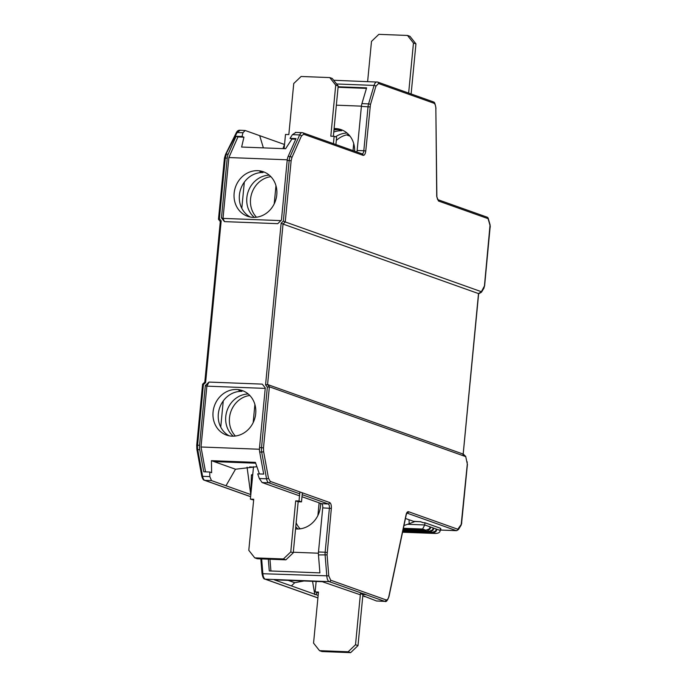 <?xml version="1.0" encoding="UTF-8"?>
<svg xmlns="http://www.w3.org/2000/svg" width="687" height="687" viewBox="0 0 687 687"><rect width="100%" height="100%" fill="white"/><g stroke="black" fill="none" stroke-linecap="round" stroke-linejoin="round"><path stroke-width="1.03" d="M316.149 581.46L315.135 591.928L318.399 592.838M315.135 591.928L318.467 592.057L313.555 643.118L319.515 650.666L321.988 651.551L350.636 652.65L358.004 645.617L362.925 594.556L366.248 594.684L363.775 593.808L360.443 593.68L362.925 594.556M319.515 650.666L348.163 651.765L350.636 652.65M348.163 651.765L355.522 644.732L358.004 645.617M355.522 644.732L360.443 593.68M253.503 466.722L250.386 499.123L253.64 500.042M250.386 499.123L253.718 499.251L248.797 550.313L254.757 557.861L257.239 558.746L285.886 559.845L293.255 552.812L298.167 501.75L301.499 501.879L302.374 492.819M254.757 557.861L283.405 558.96L285.886 559.845M283.405 558.96L290.773 551.927L293.255 552.812M290.773 551.927L295.685 500.875L298.167 501.75M295.685 500.875L299.017 501.003L301.499 501.879M299.017 501.003L299.893 491.944M367.622 81.573L371.495 41.383L378.855 34.35L407.503 35.449L409.984 36.334L415.944 43.882L411.127 93.964M407.503 35.449L413.462 43.006L415.944 43.882M413.462 43.006L408.645 93.08M411.728 94.179L414.355 95.115M284.126 148.675L285.5 134.446L288.832 134.575L293.744 83.513L301.112 76.48L329.76 77.579L332.242 78.464L338.202 86.012L333.358 136.284M329.76 77.579L335.72 85.128L338.202 86.012M335.72 85.128L330.808 136.189L334.131 136.318L336.613 137.194L335.909 144.536M334.131 136.318L333.427 143.652M334.105 128.495L335.454 128.546A23.616 21.142 109.6 0 1 341.121 129.637A23.616 21.142 109.6 0 1 354.621 151.192M342.641 130.255A23.616 21.142 -70.4 0 0 338.545 129.654L341.645 130.753A23.616 21.142 -70.4 0 0 333.77 132.041M320.571 503.339A23.616 21.142 109.6 0 1 296.896 528.973L295.547 528.921M264.443 172.179A23.616 21.142 -70.4 0 0 259.875 171.449L262.966 172.549A23.616 21.142 -70.4 0 0 240.295 190.385A23.616 21.142 -70.4 0 0 250.248 217.015M253.211 217.358A23.616 21.142 -70.4 0 0 276.268 198.011A23.616 21.142 -70.4 0 0 263.37 171.767A23.616 21.142 -70.4 0 0 257.702 170.677A23.616 21.142 -70.4 0 0 234.645 190.024A23.616 21.142 -70.4 0 0 247.543 216.268A23.616 21.142 -70.4 0 0 253.211 217.358M232.137 436.168A23.616 21.142 -70.4 0 0 255.203 416.82A23.616 21.142 -70.4 0 0 242.305 390.577A23.616 21.142 -70.4 0 0 236.637 389.486A23.616 21.142 -70.4 0 0 213.571 408.834A23.616 21.142 -70.4 0 0 226.478 435.077A23.616 21.142 -70.4 0 0 232.137 436.168M243.378 390.989A23.616 21.142 -70.4 0 0 238.801 390.259L241.901 391.358A23.616 21.142 -70.4 0 0 219.222 409.194A23.616 21.142 -70.4 0 0 229.175 435.824M403.054 529.84L429.169 531.249L432.235 530.089A3.693 3.306 -70.4 0 0 432.973 528.655L433.42 528.037L433.591 528.87A3.693 3.306 109.6 0 1 432.853 530.312L432.063 530.278M432.853 530.312L430.663 531.884L431.908 532.322L402.771 531.206L432.269 532.356L435.326 531.188A3.693 3.306 -70.4 0 0 436.065 529.754L436.52 529.136L436.692 529.978A3.693 3.306 109.6 0 1 435.944 531.412L435.154 531.377M403.389 528.277L422.608 529.024L425.708 530.124L403.183 529.256L426.077 530.149L429.135 528.99A3.693 3.306 -70.4 0 0 429.873 527.547L430.32 526.938L430.491 527.771A3.693 3.306 109.6 0 1 429.753 529.205L428.963 529.179M414.939 521.527L409.186 523.717L409.031 519.741L413.531 521.339A14.762 6.329 92.2 0 0 414.364 521.502L420.418 521.734M422.608 529.024L424.746 524.954L424.952 522.764L440.444 528.269L440.23 530.458C439.972 532.519 438.229 533.507 435 533.43L433.763 532.983L435.944 531.412M420.478 521.742L422.934 522.627A1.477 1.322 109.6 0 0 423.286 522.695L424.952 522.764M440.393 528.835L440.951 528.981L440.393 528.784M420.375 521.725L413.531 521.339M429.873 527.547L430.32 526.938L424.746 524.954L407.554 524.293M402.556 532.21L435.661 533.481L402.565 532.176M436.065 529.754L436.52 529.136L430.32 526.938M427.563 530.785L429.753 529.205M432.973 528.655L433.42 528.037M465.511 456.546L269.373 386.79L267.355 387.125L261.532 447.675L263.482 447.95L269.373 386.79L267.578 384.531L283.035 224.065L478.504 293.581L463.175 454.047L462.669 454.167L465.709 456.469L467.306 464.026L461.2 524.447L457.8 529.239L408.533 511.721C407.443 511.506 406.618 512.545 406.06 514.829L388.868 596.342C388.224 598.952 387.288 600.137 386.042 599.897L330.713 580.223L328.772 575.878L327.081 554.864L331.349 508.406C331.503 505.28 330.945 503.322 329.674 502.532L270.257 481.398L268.471 478.195L263.602 451.453L263.482 447.95M405.459 518.47L409.031 519.741M409.186 523.717L403.965 525.538M463.055 454.047L267.578 384.531L265.568 384.857L267.355 387.125M464.919 456.314L465.709 456.469L464.919 456.314L465.709 456.469L467.306 464.026M360.332 594.796L322.297 581.691L274.328 579.845L318.141 595.431M316.149 594.719L316.879 592.546M262.151 573.31L262.855 573.731A7.377 3.169 92.2 0 0 265.276 579.167L329.236 581.631L384.565 601.305L376.57 600.996L384.986 601.383A7.377 3.169 92.2 0 1 384.565 601.305A1.477 1.322 -70.4 0 0 386.042 599.897M376.57 600.996L363.758 596.015M196.86 445.382L197.573 445.21L203.404 384.66L202.742 384.231L203.404 384.66L205.611 382.547L221.18 220.879L219.385 218.621L225.284 158.07L227.217 158.139L221.472 217.839L224.451 221.618L277.746 223.67L281.43 220.149L287.183 160.449L289.175 160.526L283.345 221.077L285.242 221.953L291.133 160.801L291.898 157.615L301.421 135.992L303.688 134.223L363.105 155.356C364.436 155.494 365.329 154.051 365.759 151.02L370.43 104.699L375.918 86.244L378.537 83.522L433.866 103.196C435.077 103.831 435.73 105.583 435.85 108.469L436.717 196.396L438.452 201.008L488.096 218.664L490.003 225.336L484.447 285.955L481.389 291.709L285.242 221.953L283.035 224.065L281.138 223.189L265.568 384.857M299.515 495.851L262.125 482.549L259.317 478.521L257.711 473.867L263.705 474.09L259.686 451.986A7.377 3.169 -87.8 0 1 259.531 447.598L265.276 387.906L262.297 384.127L209.003 382.075L205.319 385.596L199.565 445.288L197.573 445.21A7.377 3.169 92.2 0 0 197.727 449.599A1.477 0.61 169.7 0 1 196.86 449.204L196.722 445.296L202.605 384.196L204.812 382.084L220.295 221.583M481.389 291.709L478.504 293.581M364.119 596.565L365.45 596.617L362.813 595.681M302.194 494.692L328.197 503.94A3.693 1.58 -87.8 0 1 329.399 508.14L325.149 552.228L318.493 551.97A7.377 3.169 92.2 0 0 318.459 554.933L319.91 572.881L269.278 570.931L268.325 559.166M318.493 551.97L322.735 507.882A3.693 1.58 -87.8 0 0 321.533 503.683L328.197 503.94A1.477 1.322 -70.4 0 0 329.674 502.532M301.997 496.735L321.533 503.683M314.818 594.667L312.551 581.322M204.958 382.118L205.611 382.547L204.958 382.118M256.895 466.696L235.495 469.23L211.433 460.668L211.63 472.69L209.741 472.012L203.747 471.789L199.728 449.676A7.377 3.169 -87.8 0 1 199.565 445.288M209.741 472.012L209.818 476.615L202.588 476.331L197.727 449.599L199.728 449.676M235.495 469.23L225.98 485.761L211.484 480.599L209.818 476.615M225.98 485.761L250.824 494.588M265.234 388.395L206.864 386.146L209.003 382.075M205.319 385.596L206.864 386.146L201.008 446.988L205.525 471.857M220.407 221.652L221.18 220.879M219.385 218.621L218.483 219.239L224.443 158.079L225.525 154.455L236.234 132.874C237.032 131.114 238.174 130.229 239.669 130.229L245.199 130.504L259.695 135.665L263.37 147.877M224.374 159.582L225.087 159.453M227.217 158.139A7.377 3.169 -87.8 0 1 228.178 154.163L226.418 154.094L225.284 158.07L224.58 158.156M228.178 154.163L236.053 136.275L237.942 136.945L228.874 157.546L223.017 218.389L221.472 217.839M280.94 220.621L223.017 218.389L224.451 221.618M295.831 132.454L292.43 134.643L299.661 134.918L290.137 156.542L288.145 156.464A7.377 3.169 92.2 0 0 287.183 160.449M288.145 156.464L296.011 138.585L290.017 138.353L291.906 139.023L285.603 148.736L241.626 147.044L243.937 137.177L237.942 136.945M303.963 580.987L294.749 582.705L291.365 585.908M288.222 580.386L294.749 582.705M253.151 422.677L254.903 404.488M317.901 515.482L319.12 502.824M274.216 203.867L275.968 185.679M353.032 150.625L353.711 143.557M296.14 522.816A23.616 21.142 -70.4 0 0 300.142 528.827M253.469 467.091L249.57 466.937M249.81 395.472A23.616 21.142 -70.4 0 0 230.884 411.582A23.616 21.142 -70.4 0 0 235.383 436.022M346.54 134.91L350.001 136.138M348.627 134.532A23.616 21.142 -70.4 0 0 336.295 140.492M347.279 134.746L349.528 135.554M270.876 176.662A23.616 21.142 -70.4 0 0 251.949 192.772A23.616 21.142 -70.4 0 0 256.457 217.212M270.918 570.991L269.965 559.235M211.433 460.668L255.401 462.36L259.394 473.927M252.679 475.335L251.425 474.889L252.764 474.451M247.071 467.177L250.764 494.571L251.425 474.889M297.995 528.981A23.616 21.142 109.6 0 1 295.762 526.774M233.237 436.176A23.616 21.142 109.6 0 1 227.165 410.259A23.616 21.142 109.6 0 1 248.239 393.995M335.522 136.807A23.616 21.142 109.6 0 1 347.055 133.055M254.31 217.367A23.616 21.142 109.6 0 1 248.23 191.45A23.616 21.142 109.6 0 1 269.313 175.185M283.765 148.667L284.478 144.476L282.932 148.632M284.53 144.493L259.695 135.665M259.454 449.246L201.008 446.988M236.053 136.275L242.047 136.507L243.937 137.177M240.089 130.307L237.135 132.514L242.932 132.737L242.047 136.507M228.874 157.546L287.252 159.796M295.753 139.178L291.906 139.023M292.43 134.643L290.017 138.353M487.169 217.247L488.096 218.664L488.113 217.951L490.089 224.881A1.477 0.807 164.1 0 1 490.003 225.336M338.124 86.751L366.609 87.85L361.92 103.617A7.377 3.169 92.2 0 0 361.396 106.399L370.01 106.932M356.854 151.982A3.693 1.58 92.2 0 0 357.146 150.487L361.396 106.399M338.073 87.283L366.454 88.383M214.035 461.595L255.693 463.201M242.932 132.737L245.199 130.504M293.306 552.236L318.416 553.207M336.355 105.18L361.422 106.141M241.97 390.645L241.901 391.358M263.044 171.836L262.966 172.549M334.011 129.474L338.545 129.654L335.454 128.546M333.959 130.006A23.616 21.142 109.6 0 1 338.545 129.654M220.742 427.099L223.258 400.942M241.807 208.29L244.323 182.132M341.645 130.753L341.714 130.041M432.913 528.844L433.591 528.87M436.005 529.952L436.692 529.978M430.491 527.771L429.813 527.745M440.376 528.956L440.951 528.981M440.23 530.458L436.52 529.136M423.286 522.695L420.195 521.596M406.996 513.103A3.693 1.58 -87.8 0 1 407.056 513.12L456.323 530.647A1.477 1.322 -70.4 0 0 457.8 529.239M406.979 513.12L407.056 513.12A1.477 1.322 -70.4 0 0 408.533 511.721M440.273 530.029L456.323 530.647A3.693 1.58 -87.8 0 0 456.537 530.682L458.444 529.548A1.477 1.056 -148.5 0 0 458.512 528.827M388.868 596.342A1.477 0.489 -168.1 0 1 388.979 596.591L406.172 515.087A1.477 0.489 -168.1 0 0 406.06 514.829M458.444 529.548L461.132 525.169A1.477 1.056 -148.5 0 0 461.2 524.447M467.177 462.385A1.477 0.807 -15.9 0 0 467.263 461.922M467.443 464.111L461.621 523.005M327.106 552.494L325.149 552.228A7.377 3.169 92.2 0 0 325.123 555.19L326.814 576.195A7.377 3.169 -87.8 0 0 329.236 581.631A1.477 1.322 -70.4 0 0 330.713 580.223M261.661 558.909L262.855 573.731L328.772 575.878M318.459 554.933L327.081 554.864M322.735 507.882L331.349 508.406M259.531 447.598L261.532 447.675A7.377 3.169 92.2 0 0 261.687 452.063L266.547 478.796A7.377 3.169 92.2 0 0 268.789 482.806A1.477 1.322 -70.4 0 0 270.257 481.398M262.125 482.549L268.789 482.806L299.712 493.807M259.317 478.521L266.547 478.796A1.477 0.61 -10.3 0 0 268.471 478.195M259.686 451.986L261.687 452.063A1.477 0.61 -10.3 0 0 263.602 451.453M433.763 532.983L402.651 531.79M430.663 531.884L402.857 530.811M196.86 449.204L201.72 475.936A1.477 0.61 -10.3 0 0 202.588 476.331A7.377 3.169 -87.8 0 0 204.829 480.35L211.484 480.599M201.72 475.936C202.467 478.745 203.386 480.187 204.468 480.282A1.477 1.322 -70.4 0 0 204.829 480.35L250.626 496.632M317.909 597.879L265.276 579.167A1.477 1.322 109.6 0 1 264.924 579.098C263.722 579.253 262.752 577.381 262.013 573.482L260.837 558.883M283.345 221.077L281.138 223.189M291.898 157.615A1.477 0.902 23.8 0 0 290.137 156.542A7.377 3.169 92.2 0 0 289.175 160.526L291.133 160.801M236.234 132.874A1.477 0.876 -153.6 0 1 237.135 132.514L225.516 154.979M481.493 292.138L483.957 288.128A1.477 1.056 -148.5 0 0 484.026 287.406M438.452 201.008A1.477 1.322 -70.4 0 0 437.662 199.582L436.717 196.396M436.863 196.327L435.85 108.469M435.987 108.4C434.416 99.323 433.557 103.153 433.033 101.753A1.477 1.322 109.6 0 1 433.866 103.196M375.918 86.244A1.477 0.687 16.6 0 0 374.072 85.42A7.377 3.169 -87.8 0 1 376.931 81.933A7.377 3.169 -87.8 0 1 377.343 82.011A1.477 1.322 109.6 0 1 378.537 83.522M336.587 83.977L374.072 85.42L368.584 103.874A1.477 0.687 16.6 0 1 370.43 104.699M361.92 103.617L368.584 103.874A7.377 3.169 92.2 0 0 368.052 106.657L363.809 150.745L365.759 151.02M303.688 134.223A1.477 1.322 109.6 0 0 302.847 132.78L302.074 132.634A7.377 3.169 92.2 0 1 302.495 132.711A1.477 1.322 109.6 0 1 302.847 132.78L362.264 153.914A1.477 1.322 109.6 0 1 363.105 155.356M357.146 150.487L363.809 150.745A3.693 1.58 -87.8 0 1 362.186 153.879M295.401 132.376L302.074 132.634A7.377 3.169 92.2 0 0 299.661 134.918A1.477 0.902 23.8 0 1 301.421 135.992M483.957 288.128L484.447 285.955M484.584 286.05L490.132 226.985M456.537 530.682L440.273 530.055M406.172 515.087L406.85 513.086M461.758 523.09L461.132 525.169M388.979 596.591C387.485 600.601 386.154 602.198 384.986 601.383M250.618 496.692L204.468 480.282M317.901 597.939L264.924 579.098M465.649 456.357L463.201 454.021L478.633 293.778M220.269 221.549L218.509 219.325M481.321 292.301L478.624 293.83M487.512 217.307L437.61 199.565M433.033 101.753L377.704 82.079L333.659 80.267M490.269 227.071L490.089 224.881"/></g></svg>
